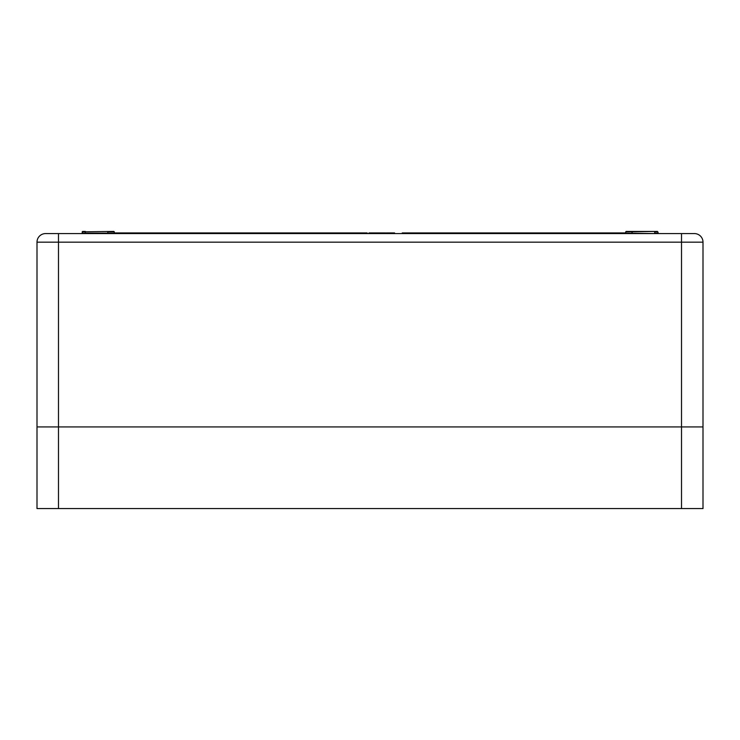 <?xml version="1.0" encoding="UTF-8"?>
<svg xmlns="http://www.w3.org/2000/svg" width="740" height="740" viewBox="0 0 740 740"><rect width="100%" height="100%" fill="white"/><g stroke="black" fill="none" stroke-linecap="round" stroke-linejoin="round"><path stroke-width="1.11" d="M657.25 233.581L694.814 233.59A8.593 8.593 0 0 1 703 242.174L703 426.934L37 426.934L37 242.174A8.593 8.593 0 0 1 45.168 233.59L68.348 233.581M61.753 233.581L678.247 233.581M82.751 233.581L71.78 233.581M641.34 233.581L638.546 233.581M625.67 232.934L402.236 232.934L402.227 233.581L394.587 233.581L394.568 232.934L393.523 232.934L393.504 233.581M375.855 233.581L375.846 232.934L368.983 232.934L368.964 233.581L367.318 233.581L367.17 232.934L367.179 233.581M101.454 233.581L98.66 233.581M658.304 233.581L657.851 231.851L654.66 231.851L654.66 233.156L657.879 233.156M657.425 231.426L631.646 231.426L632.524 233.581M631.646 231.426L626.114 231.426L628.88 231.426L626.114 231.426L625.235 233.581M624.569 232.934L624.56 233.581L624.569 232.934M624.708 232.934L624.69 233.581M624.847 232.934L624.828 233.581M388.26 232.934L386.382 232.934L386.382 233.581M386.382 232.934L385.771 233.581L385.753 232.934L382.099 232.934L382.099 233.581M384.967 232.934L383.829 232.934M377.844 232.934L375.291 232.934M367.17 232.934L364.274 232.934L364.284 233.581M364.274 232.934L356.014 232.934L356.023 233.581M356.014 232.934L347.199 232.934L347.208 233.581M347.199 232.934L339.919 232.934L339.919 233.581M393.523 232.934L387.704 232.934L387.695 233.581M388.648 232.934L388.657 233.581L388.648 232.934M388.796 232.934L388.805 233.581M391.479 232.934L391.479 233.581M393.634 232.934L393.615 233.581M382.108 232.934L377.789 232.934L377.779 233.581M369.917 232.934L369.935 233.581L369.917 232.934M370.074 232.934L370.083 233.581M372.747 232.934L372.747 233.581M374.782 232.934L374.773 233.581M374.903 232.934L374.893 233.581M365.403 232.934L365.384 233.581M366.763 233.581L366.753 232.934L365.81 232.934L365.8 233.581M357.004 232.934L356.985 233.581M360.565 232.934L360.565 233.581M348.753 232.934L348.725 233.581M345.432 232.934L345.423 233.581M346.311 232.934L346.311 233.581M339.919 232.934L336.339 232.934L336.33 233.581M343.619 232.934L343.628 233.581M332.334 233.581L332.325 232.934L329.735 232.934L329.716 233.581M331.381 232.934L331.372 233.581M114.33 232.934L329.735 232.934M332.325 232.934L336.339 232.934M113.886 231.426L82.149 231.851L113.886 231.426L114.765 233.581M114.312 231.851L107.929 231.851L107.476 233.581M82.575 231.426L85.341 231.426L82.575 231.426L82.122 233.156L114.33 233.156M37 426.934L58.488 426.934L58.488 508.574L37 508.574L37 426.934M694.832 233.59A8.593 8.593 0 0 1 703 242.174L681.512 242.174L681.512 426.934L703 426.934L703 508.574L681.512 508.574L681.512 426.934L58.488 426.934L58.488 242.174L37 242.174M681.512 508.574L58.488 508.574M654.66 233.581L625.67 233.156M681.512 233.59L681.512 242.174L58.488 242.174L58.488 233.59M654.66 231.426L625.688 231.851M85.341 231.426L85.341 233.581"/></g></svg>
